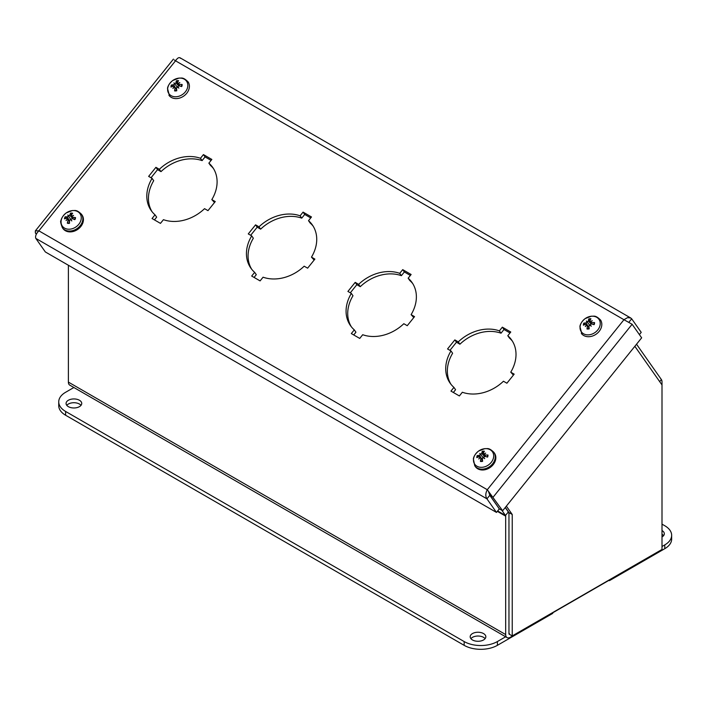 <?xml version="1.0" encoding="UTF-8"?>
<svg xmlns="http://www.w3.org/2000/svg" width="707" height="707" viewBox="0 0 707 707"><rect width="100%" height="100%" fill="white"/><g stroke="black" fill="none" stroke-linecap="round" stroke-linejoin="round"><path stroke-width="1.06" d="M634.851 346.306L661.999 384.935L661.999 381.895A6.593 3.809 120 0 0 661.381 379.562L636.53 344.212M501.855 510.295L505.496 515.483A1.953 1.131 -60 0 1 505.682 516.172L505.682 634.577A6.593 3.809 120 0 0 507.052 637.59A6.593 3.809 120 0 0 510.348 637.263L657.342 552.397A6.593 3.809 120 0 0 658.73 551.354M509.367 633.578A1.953 1.131 120 0 1 508.96 632.685L508.96 514.281A6.593 3.809 120 0 0 508.333 511.948L505.24 507.538M507.052 637.59L69.746 385.121A6.593 3.809 -60 0 1 68.385 382.107L68.385 265.258M661.999 384.935L661.999 549.463L512.239 635.929L512.239 514.484L506.371 506.132M505.328 507.432L508.96 512.593L508.96 634.038L512.239 635.929M512.239 514.484L508.96 512.593M174.647 83.992A15.033 1.741 -132.8 0 1 173.904 82.913L175.248 84.442L174.647 83.992L173.675 84.769A15.156 7.379 -158.7 0 0 171.333 85.07L173.206 86.227M176.662 89.78L175.044 87.871A15.156 7.821 92.3 0 0 174.594 90.894L174.885 90.452L174.594 90.894A5.974 4.71 -35.1 0 0 176.75 90.779A15.156 3.579 -97.9 0 1 176.538 87.792L177.386 86.881L178.12 87.474L177.766 86.563L178.8 85.874A15.156 5.303 15.8 0 1 181.787 86.501A5.974 4.71 -35.1 0 0 182.141 84.478A15.156 9.094 -176.8 0 0 179.039 84.478L178.252 83.797A15.033 6.867 132.4 0 1 179.817 82.586A15.033 11.153 -38 0 0 177.978 83.506L177.422 82.772A15.156 5.736 -82.4 0 1 178.535 80.669A5.974 4.71 -35.1 0 0 176.379 80.792A15.156 5.656 76.2 0 0 175.937 82.852L175.018 83.673L175.248 84.442L177.422 87.403M181.611 84.743A5.311 4.189 144.9 0 1 181.531 85.75A5.311 4.189 144.9 0 1 181.354 86.395L182.141 84.478M175.937 82.852L178.456 85.68L176.379 80.792M167.753 87.986A10.799 8.519 144.9 0 1 184.138 79.096A10.799 8.519 144.9 0 1 181.284 95.242A10.799 8.519 144.9 0 1 167.753 87.986M173.904 82.913A15.033 3.835 52.2 0 1 175.018 83.673M178.244 83.815L177.422 82.772M180.038 86.104L178.252 83.797M177.766 86.563A15.033 2.377 59.5 0 1 178.844 88.119L177.386 86.881M174.426 87.041A15.033 7.035 142.7 0 0 172.923 88.446A15.033 10.985 -51.5 0 1 174.152 86.758L174.364 87.094M173.427 86.166L174.152 86.758L173.427 86.166A15.156 7.008 -1.1 0 0 170.979 87.085A5.974 4.71 -35.1 0 1 171.333 85.07M178.844 88.119L178.12 87.474M176.556 88.251L175.849 88.234M587.057 322.092A15.033 1.741 -132.8 0 1 586.315 321.013L587.658 322.542L587.057 322.092L586.085 322.878A15.156 7.379 -158.7 0 0 583.743 323.179L585.617 324.336M589.072 327.88L587.455 325.971A15.156 7.821 92.3 0 0 587.004 329.002L587.296 328.561L587.004 329.002A5.974 4.71 -35.1 0 0 589.161 328.888A15.156 3.579 -97.9 0 1 588.949 325.892L589.797 324.981L590.531 325.573L590.177 324.663L591.211 323.974A15.156 5.303 15.8 0 1 594.198 324.601A5.974 4.71 -35.1 0 0 594.56 322.586A15.156 9.094 -176.8 0 0 591.459 322.586L589.832 320.872A15.156 5.736 -82.4 0 1 590.946 318.777A5.974 4.71 -35.1 0 0 588.79 318.892A15.156 5.656 76.2 0 0 588.348 320.96L587.437 321.773L587.658 322.542L589.832 325.503M594.021 322.843A5.311 4.189 144.9 0 1 593.942 323.85A5.311 4.189 144.9 0 1 593.765 324.495L594.56 322.586M588.348 320.96L590.875 323.788L588.79 318.892M580.164 326.086A10.799 8.519 144.9 0 1 596.549 317.196A10.799 8.519 144.9 0 1 593.694 333.342A10.799 8.519 144.9 0 1 580.164 326.086M586.315 321.013A15.033 3.835 52.2 0 1 587.437 321.773M592.448 324.204L590.663 321.897A15.033 6.867 132.4 0 1 592.236 320.695A15.033 11.153 -38 0 0 590.389 321.614L589.832 320.872M590.177 324.663A15.033 2.377 59.5 0 1 591.255 326.227L589.797 324.981M586.837 325.149A15.033 7.035 142.7 0 0 585.334 326.546A15.033 10.985 -51.5 0 1 586.563 324.858L586.783 325.193M585.838 324.266L586.563 324.858L585.838 324.266A15.156 7.008 -1.1 0 0 583.39 325.193A5.974 4.71 -35.1 0 1 583.743 323.179M591.255 326.227L590.531 325.573M588.966 326.351L588.268 326.342M74.889 218.498L75.552 217.623A15.156 8.387 -168.1 0 0 72.494 217.27L71.195 215.317A15.156 6.54 -74.7 0 1 72.662 213.267A5.974 4.71 -35.1 0 0 70.576 213.107A15.156 6.716 83.3 0 0 69.754 215.211L68.747 215.927L68.968 216.669L68.34 216.209L67.298 216.872A15.156 6.398 -151.3 0 0 65.088 216.828L66.988 218.26M73.616 219.17L71.831 216.475A15.033 7.026 141.1 0 1 73.563 215.423A15.033 11.109 -26.5 0 0 71.61 216.148L70.576 213.107M69.171 220.363A2.952 2.333 144.9 0 1 69.206 220.284L68.411 219.559M69.48 221.839L67.669 219.294A15.033 6.99 151.4 0 0 66.06 220.504A15.033 11.144 -40.1 0 1 67.448 218.967L68.146 220.222A15.156 8.625 100.6 0 0 67.333 223.2L68.738 222.935M67.333 223.2A5.974 4.71 -35.1 0 0 69.419 223.359A15.156 4.631 -91 0 1 69.586 220.328L70.532 219.515L71.266 220.133L70.939 219.232L72.043 218.657A15.156 4.313 23 0 1 74.907 219.638A5.974 4.71 -35.1 0 0 75.552 217.623M80.81 220.619A10.799 8.519 144.9 0 1 63.745 227.583A10.799 8.519 144.9 0 1 68.924 211.455A10.799 8.519 144.9 0 1 80.81 220.619M70.939 219.232A15.033 1.131 65.7 0 1 71.787 220.946A15.033 1.52 -134 0 1 70.532 219.515M66.847 218.269L67.448 218.967L66.847 218.269A15.156 6.301 6.9 0 0 64.443 218.843A5.974 4.71 -35.1 0 1 65.088 216.828M68.34 216.209A15.033 2.987 -126.7 0 1 67.837 214.981A15.033 2.598 58.4 0 1 68.747 215.927M81.473 214.248L82.065 215.087A11.683 9.209 144.9 0 1 82.949 222.599A11.683 9.209 144.9 0 1 73.634 231.375A11.683 9.209 144.9 0 1 62.958 228.52L62.357 227.681A11.683 9.209 -35.1 0 0 73.033 230.526A11.683 9.209 -35.1 0 0 82.348 221.751A11.683 9.209 -35.1 0 0 81.473 214.248C76.179 209.104 74.977 210.845 72.468 210.518L66.202 212.94C61.076 217.155 60.988 220.796 61.005 220.557C60.219 220.876 60.669 223.253 62.357 227.681M67.837 214.981L70.992 219.895M71.787 220.946L71.266 220.133M72.308 218.18L72.255 218.728M480.495 454.539A15.033 1.741 -132.8 0 1 479.753 453.461L481.096 454.99L480.495 454.539L479.523 455.326A15.156 7.379 -158.7 0 0 477.181 455.626L479.054 456.784M482.51 460.328L480.893 458.419A15.156 7.821 92.3 0 0 480.442 461.45L480.733 460.999L480.442 461.45A5.974 4.71 -35.1 0 0 482.598 461.335A15.156 3.579 -97.9 0 1 482.386 458.339L483.234 457.429L483.968 458.021L483.615 457.111L484.649 456.422A15.156 5.303 15.8 0 1 487.636 457.049A5.974 4.71 -35.1 0 0 487.998 455.034A15.156 9.094 -176.8 0 0 484.896 455.034L484.101 454.345A15.033 6.867 132.4 0 1 485.674 453.143A15.033 11.153 -38 0 0 483.827 454.062L483.27 453.32A15.156 5.736 -82.4 0 1 484.383 451.225A5.974 4.71 -35.1 0 0 482.227 451.34A15.156 5.656 76.2 0 0 481.785 453.399L480.875 454.221L481.096 454.99L483.27 457.95M487.185 456.943L487.998 455.034M481.785 453.399L484.313 456.236L482.227 451.34M473.602 458.534A10.799 8.519 144.9 0 1 489.986 449.643A10.799 8.519 144.9 0 1 487.132 465.789A10.799 8.519 144.9 0 1 473.602 458.534M479.753 453.461A15.033 3.835 52.2 0 1 480.875 454.221M484.101 454.362L483.27 453.32M485.886 456.651L484.101 454.345M483.615 457.111A15.033 2.377 59.5 0 1 484.693 458.675L483.234 457.429M480.274 457.597A15.033 7.035 142.7 0 0 478.772 458.993A15.033 10.985 -51.5 0 1 480 457.305L480.221 457.641M479.275 456.713L480 457.305L479.275 456.713A15.156 7.008 -1.1 0 0 476.827 457.641A5.974 4.71 -35.1 0 1 477.181 455.626M493.884 452.347L494.476 453.196A11.683 9.209 144.9 0 1 490.216 467.442A11.683 9.209 144.9 0 1 475.369 466.629L474.768 465.78A11.683 9.209 -35.1 0 0 489.624 466.602A11.683 9.209 -35.1 0 0 493.884 452.347C488.59 447.213 487.388 448.945 484.878 448.627L478.612 451.039C473.354 455.379 473.345 459.17 473.363 458.967L474.768 465.78M484.693 458.675L483.968 458.021M482.404 458.799L481.706 458.79M502.35 327.164L510.763 332.025L507.794 335.719A37.577 29.632 144.9 0 1 511.603 339.952A37.577 29.632 144.9 0 1 510.746 372.174L514.175 374.153L506.892 383.221L503.455 381.232A37.577 29.632 144.9 0 1 462.351 392.252L459.373 395.947L450.96 391.095L453.938 387.392A37.577 29.632 144.9 0 1 450.12 383.167A37.577 29.632 144.9 0 1 450.986 350.946L447.549 348.958L454.84 339.899L458.269 341.879A37.577 29.632 144.9 0 1 499.381 330.867L502.35 327.164L503.994 329.497L501.016 333.191A37.577 29.632 -35.1 0 0 459.912 344.212L456.475 342.223L449.952 350.345M499.381 330.867L501.016 333.191M458.269 341.879L459.912 344.212M454.84 339.899L456.475 342.223M450.986 350.946L452.621 353.27A37.577 29.632 -35.1 0 0 450.978 384.308M453.938 387.392L455.573 389.725L453.364 392.482M513.415 375.099L510.746 372.174M507.794 335.719L509.429 338.052A37.577 29.632 -35.1 0 1 512.389 341.136M510.003 332.97L503.994 329.497M402.716 269.641L411.129 274.493L408.151 278.196A37.577 29.632 144.9 0 1 411.969 282.42A37.577 29.632 144.9 0 1 411.103 314.65L414.541 316.63L407.25 325.697L403.821 323.709A37.577 29.632 144.9 0 1 362.709 334.72L359.739 338.423L351.326 333.571L354.295 329.869A37.577 29.632 144.9 0 1 350.486 325.644A37.577 29.632 144.9 0 1 351.344 293.414L347.915 291.434L355.197 282.367L358.635 284.355A37.577 29.632 144.9 0 1 399.738 273.335L402.716 269.641L404.351 271.965L401.382 275.668A37.577 29.632 -35.1 0 0 360.27 286.68L356.841 284.7L350.31 292.822M399.738 273.335L401.382 275.668M358.635 284.355L360.27 286.68M355.197 282.367L356.841 284.7M351.344 293.414L352.987 295.747A37.577 29.632 -35.1 0 0 351.344 326.784M354.295 329.869L355.939 332.202L353.721 334.95M413.781 317.576L411.103 314.65M408.151 278.196L409.795 280.529A37.577 29.632 -35.1 0 1 412.747 283.613M410.369 275.438L404.351 271.965M303.073 212.109L311.487 216.969L308.517 220.672A37.577 29.632 144.9 0 1 312.326 224.897A37.577 29.632 144.9 0 1 311.469 257.118L314.898 259.107L307.616 268.165L304.178 266.185A37.577 29.632 144.9 0 1 263.075 277.197L260.096 280.9L251.683 276.039L254.661 272.345A37.577 29.632 144.9 0 1 250.844 268.112A37.577 29.632 144.9 0 1 251.71 235.891L248.272 233.911L255.563 224.844L259.001 226.823A37.577 29.632 144.9 0 1 300.104 215.812L303.073 212.109L304.717 214.442L301.739 218.145A37.577 29.632 -35.1 0 0 260.636 229.156L257.198 227.177L250.676 235.29M300.104 215.812L301.739 218.145M259.001 226.823L260.636 229.156M255.563 224.844L257.198 227.177M251.71 235.891L253.345 238.224A37.577 29.632 -35.1 0 0 251.701 269.252M254.661 272.345L256.296 274.67L254.087 277.427M314.138 260.052L311.469 257.118M308.517 220.672L310.152 223.005A37.577 29.632 -35.1 0 1 313.113 226.09M310.727 217.915L304.717 214.442M203.439 154.586L211.853 159.446L208.874 163.149A37.577 29.632 144.9 0 1 212.692 167.373A37.577 29.632 144.9 0 1 211.826 199.595L215.264 201.575L207.973 210.642L204.544 208.662A37.577 29.632 144.9 0 1 163.441 219.674L160.462 223.377L152.049 218.516L155.019 214.813A37.577 29.632 144.9 0 1 151.21 210.589A37.577 29.632 144.9 0 1 152.076 178.367L148.638 176.388L155.92 167.32L159.358 169.3A37.577 29.632 144.9 0 1 200.461 158.288L203.439 154.586L205.074 156.919L202.105 160.622A37.577 29.632 -35.1 0 0 160.993 171.633L157.564 169.653L151.033 177.766M200.461 158.288L202.105 160.622M159.358 169.3L160.993 171.633M155.92 167.32L157.564 169.653M152.076 178.367L153.711 180.7A37.577 29.632 -35.1 0 0 152.067 211.729M155.019 214.813L156.662 217.146L154.444 219.904M214.504 202.52L211.826 199.595M208.874 163.149L210.518 165.473A37.577 29.632 -35.1 0 1 213.479 168.566M211.093 160.392L205.074 156.919M496.482 512.416L499.319 508.881L489.774 495.315L488.935 492.054L487.291 489.721C485.435 493.23 485.32 496.27 486.937 498.842L496.482 512.416L45.336 251.948L35.801 238.383C35.076 236.324 36.101 233.805 38.858 230.827L35.35 230.88L35.359 232.903L36.313 234.264M489.774 495.315L486.937 498.842L35.801 238.383M174.364 59.98L175.522 60.811C177.66 57.709 179.331 56.878 180.532 58.328M36.64 233.646L35.359 232.903M639.393 334.614L641.214 332.361L631.678 318.786L630.706 317.982L627.56 317.646L623.954 319.714L632.12 324.266L641.656 337.831L502.65 510.754L487.291 489.721L623.954 319.714L175.522 60.811L38.858 230.827L487.291 489.721M488.449 491.365L489.836 495.298L499.372 508.863L502.65 510.754M489.836 495.298L493.115 497.189L632.12 324.266M628.983 322.136L631.678 318.786M485.117 638.651A7.83 4.516 -0 0 0 472.47 637.352A7.83 4.516 -0 0 0 470.897 638.651M472.47 633.569A7.83 4.516 180 0 1 480.999 632.588A7.83 4.516 180 0 1 485.833 636.76A7.83 4.516 180 0 1 478.003 641.284A7.83 4.516 180 0 1 470.182 636.76A7.83 4.516 180 0 1 472.47 633.569M81.005 405.341A7.83 4.516 -0 0 0 68.358 404.042A7.83 4.516 -0 0 0 66.785 405.341M68.358 400.259A7.83 4.516 180 0 1 76.895 399.278A7.83 4.516 180 0 1 81.729 403.45A7.83 4.516 180 0 1 73.899 407.974A7.83 4.516 180 0 1 66.069 403.45A7.83 4.516 180 0 1 68.358 400.259M505.646 636.786L497.383 641.558A23.481 13.557 180 0 1 464.163 641.558L65.618 411.456A23.481 13.557 180 0 1 58.734 401.868A23.481 13.557 180 0 1 65.618 392.279L73.882 387.507M58.734 401.868L58.734 405.65A23.481 13.557 -0 0 0 65.618 415.239L464.163 645.341A23.481 13.557 -0 0 0 497.383 645.341L552.733 613.384L552.733 612.792M661.999 530.533A7.83 4.516 180 0 1 664.315 533.741A7.83 4.516 180 0 1 662.026 536.94A7.83 4.516 180 0 1 661.999 536.949M663.599 535.632A7.83 4.516 0 0 0 661.999 534.315M608.904 580.359L609.416 580.659L664.774 548.694A23.481 13.557 0 0 0 671.65 539.105L671.65 535.323A23.481 13.557 180 0 1 664.774 544.911L661.999 546.511M661.999 524.143L664.774 525.734A23.481 13.557 180 0 1 671.65 535.323M609.416 580.659L609.416 580.067M659.693 381.656L661.381 379.562M497.657 510.949L505.496 515.483L508.333 511.948M505.682 516.172L497.33 511.347M68.385 382.107L505.682 634.577M171.677 86.784A5.311 4.189 144.9 0 1 172.004 85.264M176.706 90.372A5.311 4.189 144.9 0 1 174.885 90.452L176.803 90.346M176.467 81.464A5.311 4.189 144.9 0 1 178.146 81.332M168.92 95.233A11.683 9.209 -35.1 0 0 183.776 96.046A11.683 9.209 -35.1 0 0 188.035 81.8C182.742 76.656 181.54 78.397 179.03 78.07L172.764 80.492C167.506 84.831 167.497 88.622 167.515 88.419L169.521 96.072M173.675 84.769L175.318 87.668M584.088 324.884A5.311 4.189 144.9 0 1 584.415 323.364M589.117 328.472A5.311 4.189 144.9 0 1 587.296 328.561L589.214 328.446M588.887 319.573A5.311 4.189 144.9 0 1 590.557 319.44M581.331 333.333A11.683 9.209 -35.1 0 0 596.187 334.155A11.683 9.209 -35.1 0 0 600.446 319.9C595.153 314.765 593.951 316.497 591.441 316.179L585.175 318.592C579.917 322.931 579.908 326.722 579.926 326.519L581.932 334.181M586.085 322.878L587.729 325.777M75.03 217.8A5.311 4.189 144.9 0 1 74.969 218.198A5.311 4.189 144.9 0 1 74.509 219.488M70.585 213.797A5.311 4.189 144.9 0 1 72.185 213.868M65.177 218.622A5.311 4.189 144.9 0 1 65.724 217.093M69.427 222.926A5.311 4.189 144.9 0 1 68.287 222.891A5.311 4.189 144.9 0 1 67.704 222.767M69.754 215.211L72.273 218.092M67.298 216.872L69.145 220.222M477.525 457.332A5.311 4.189 144.9 0 1 477.852 455.812M482.554 460.92A5.311 4.189 144.9 0 1 480.733 460.999L482.651 460.893M487.459 455.29A5.311 4.189 144.9 0 1 487.379 456.298A5.311 4.189 144.9 0 1 487.203 456.943M482.324 452.02A5.311 4.189 144.9 0 1 483.995 451.879M479.523 455.326L481.167 458.224M464.163 641.558L464.163 645.341M497.383 645.341L497.383 641.558M65.618 415.239L65.618 411.456M664.774 544.911L664.774 548.694M181.531 85.75L181.292 86.537M188.035 81.8L188.628 82.639M174.01 86.289L174.841 87.164M174.894 87.217L176.609 89.038M177.422 83.205L178.774 85.865M178.297 84.124L179.225 85.945M593.942 323.85L593.712 324.646M600.446 319.9L601.038 320.748M586.421 324.389L587.252 325.273M587.305 325.326L589.019 327.138M589.832 321.305L591.185 323.974M590.707 322.233L591.635 324.053M74.969 218.198L74.447 219.594M69.56 222.908L68.287 222.891M71.858 216.908L72.883 218.923M71.151 215.847L72.688 218.861M68.031 219.47L69.525 221.061M67.333 218.401L69.551 220.77M487.379 456.298L487.15 457.084M479.859 456.837L480.689 457.721M480.742 457.774L482.457 459.585M483.27 453.753L484.622 456.422M484.145 454.681L485.073 456.501M173.409 59.132L35.35 230.88M174.894 60.254L175.592 60.687M630.706 317.973L180.02 57.771"/></g></svg>
